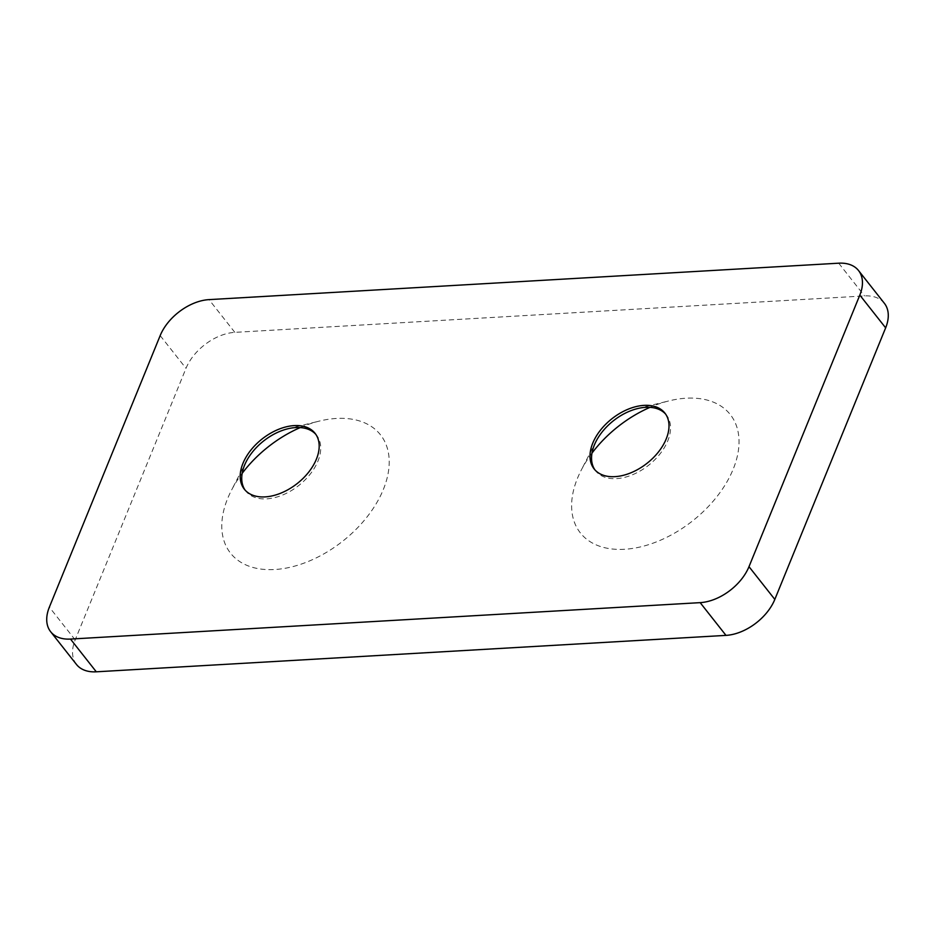 <?xml version="1.0" encoding="UTF-8"?>
<svg xmlns="http://www.w3.org/2000/svg" width="935" height="935" viewBox="0 0 935 935"><rect width="100%" height="100%" fill="white"/><g stroke="black" fill="none" stroke-linecap="round" stroke-linejoin="round"><path stroke-width="0.7" stroke-dasharray="4.67 3.51" d="M300.217 427.587A95.499 60.097 141.7 0 1 319.361 421.077A95.499 60.097 141.7 0 1 383.338 489.484A95.499 60.097 141.7 0 1 274.68 569.52A95.499 60.097 141.7 0 1 227.661 498.495A95.499 60.097 141.7 0 1 231.366 490.478A95.499 60.097 141.7 0 1 242.153 473.367M315.808 434.354A45.067 28.366 141.7 0 1 316.614 435.301A45.067 28.366 141.7 0 1 317.958 461.095A45.067 28.366 141.7 0 1 282.884 494.907A45.067 28.366 141.7 0 1 245.847 491.12A45.067 28.366 141.7 0 1 245.099 490.115M591.972 453.136A95.499 60.097 -38.3 0 0 581.184 470.235A95.499 60.097 -38.3 0 0 577.491 478.252A95.499 60.097 -38.3 0 0 624.498 549.277A95.499 60.097 -38.3 0 0 733.157 469.241A95.499 60.097 -38.3 0 0 669.179 400.834A95.499 60.097 -38.3 0 0 650.035 407.344M594.917 469.873A45.067 28.366 -38.3 0 0 595.665 470.889A45.067 28.366 -38.3 0 0 632.703 474.676A45.067 28.366 -38.3 0 0 667.777 440.852A45.067 28.366 -38.3 0 0 666.433 415.07A45.067 28.366 -38.3 0 0 665.626 414.111M76.46 664.446A42.916 27.01 141.7 0 1 75.186 639.891L186.007 368.332A42.916 27.01 141.7 0 1 234.837 332.357L864.513 295.927A42.916 27.01 141.7 0 1 884.358 303.291M75.186 639.891L49.356 607.154M160.177 335.595L186.007 368.332M234.837 332.357L209.019 299.621M838.695 263.191L864.513 295.927M246.244 461.551L231.366 490.478M287.77 428.803L319.361 421.077M315.072 433.337L316.614 435.301M594.111 468.914L595.665 470.889M664.89 413.106L666.433 415.07M596.062 441.32L581.184 470.235M637.588 408.572L669.179 400.834M244.292 489.157L245.847 491.12"/><path stroke-width="1.4" d="M242.153 473.367A95.499 60.097 141.7 0 1 300.217 427.587M245.099 490.115A45.067 28.366 141.7 0 1 244.502 465.338A45.067 28.366 141.7 0 1 246.244 461.551A45.067 28.366 141.7 0 1 287.77 428.803A45.067 28.366 141.7 0 1 315.808 434.354M242.948 463.374A45.067 28.366 141.7 0 1 278.022 429.551A45.067 28.366 141.7 0 1 315.072 433.337A45.067 28.366 141.7 0 1 316.416 459.12A45.067 28.366 141.7 0 1 281.33 492.944A45.067 28.366 141.7 0 1 244.292 489.157A45.067 28.366 141.7 0 1 242.948 463.374M665.626 414.111A45.067 28.366 -38.3 0 0 637.588 408.572A45.067 28.366 -38.3 0 0 596.062 441.32A45.067 28.366 -38.3 0 0 594.321 445.095A45.067 28.366 -38.3 0 0 594.917 469.873M592.767 443.132A45.067 28.366 -38.3 0 0 594.111 468.914A45.067 28.366 -38.3 0 0 631.148 472.701A45.067 28.366 -38.3 0 0 666.234 438.889A45.067 28.366 -38.3 0 0 664.89 413.106A45.067 28.366 -38.3 0 0 627.853 409.32A45.067 28.366 -38.3 0 0 592.767 443.132M885.644 327.846L859.814 295.109A42.916 27.01 -38.3 0 0 858.54 270.554L884.358 303.291A42.916 27.01 141.7 0 1 885.644 327.846L774.823 599.405A42.916 27.01 141.7 0 1 725.981 635.379L96.305 671.809A42.916 27.01 141.7 0 1 76.46 664.446L50.642 631.709A42.916 27.01 -38.3 0 0 70.487 639.072L96.305 671.809M859.814 295.109L748.993 566.668L774.823 599.405M725.981 635.379L700.163 602.643L70.487 639.072M50.642 631.709A42.916 27.01 -38.3 0 1 49.356 607.154L160.177 335.595A42.916 27.01 -38.3 0 1 209.019 299.621L838.695 263.191A42.916 27.01 -38.3 0 1 858.54 270.554M650.035 407.344A95.499 60.097 -38.3 0 0 591.972 453.136M700.163 602.643A42.916 27.01 -38.3 0 0 748.993 566.668"/></g></svg>
